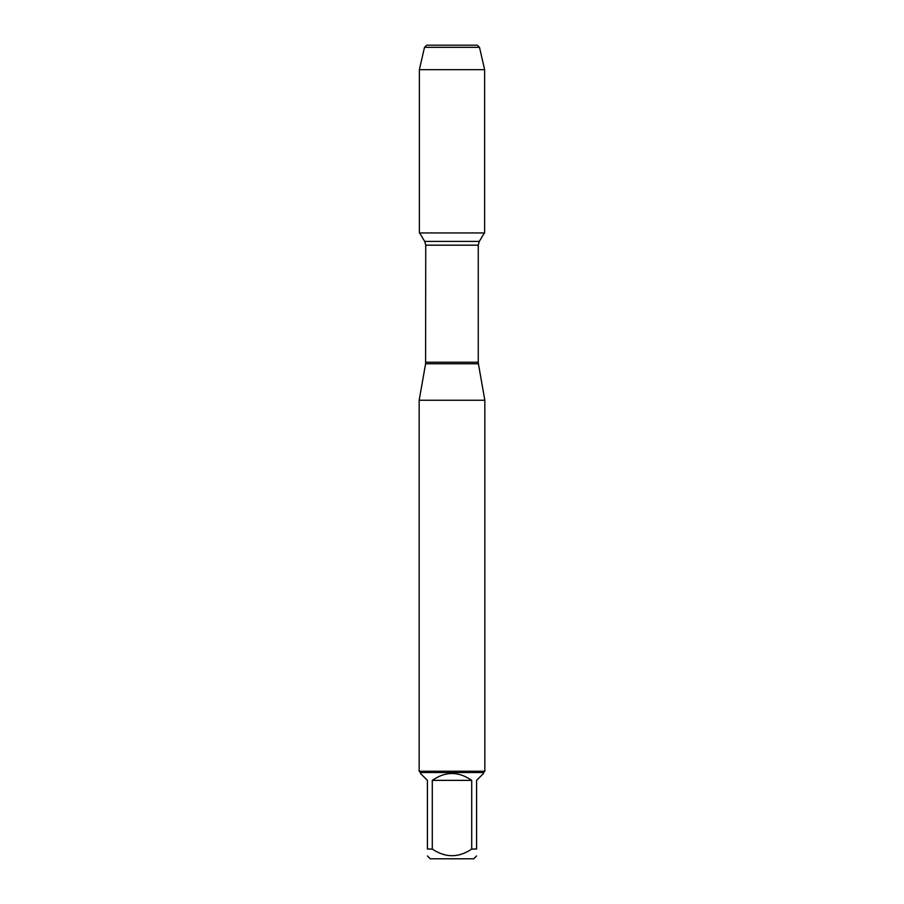 <?xml version="1.0" encoding="UTF-8"?>
<svg xmlns="http://www.w3.org/2000/svg" width="904" height="904" viewBox="0 0 904 904"><rect width="100%" height="100%" fill="white"/><g stroke="black" fill="none" stroke-linecap="round" stroke-linejoin="round"><path stroke-width="1.36" d="M419.625 232.949L424.699 241.402L425.739 245.176L425.603 363.77L478.397 363.77L484.826 400.246L419.173 400.246L419.173 771.214L484.826 771.214L484.826 400.246M476.589 855.975L473.752 858.8L430.247 858.8L427.411 855.975M471.707 780.367C458.565 771.225 445.435 771.225 432.293 780.367L471.707 780.367L471.707 849.048C458.565 857.941 445.423 857.941 432.293 849.048L427.411 849.048C427.411 857.941 427.411 857.941 427.411 849.048L427.411 780.367L420.484 773.44L420.484 772.524L483.516 772.524L483.516 773.44L476.589 780.367L476.589 849.048C476.589 857.941 476.589 857.941 476.589 849.048L471.707 849.048M432.293 780.367L432.293 849.048M483.516 772.524L484.826 771.214M424.507 47.336L426.643 45.2L477.357 45.2L479.493 47.336L424.507 47.336L419.366 69.664L419.366 232.949L484.634 232.949L484.634 69.664L419.366 69.664L424.507 47.336L426.643 45.2L452 45.2M479.493 47.336L484.634 69.664M425.739 362.221L478.261 362.221L478.261 245.176L425.739 245.176M424.699 241.402L479.301 241.402L484.374 232.949M425.603 363.77L419.173 400.246M478.261 245.176L479.301 241.402M478.397 363.77L478.261 362.221M420.484 772.524L419.173 771.214"/></g></svg>
